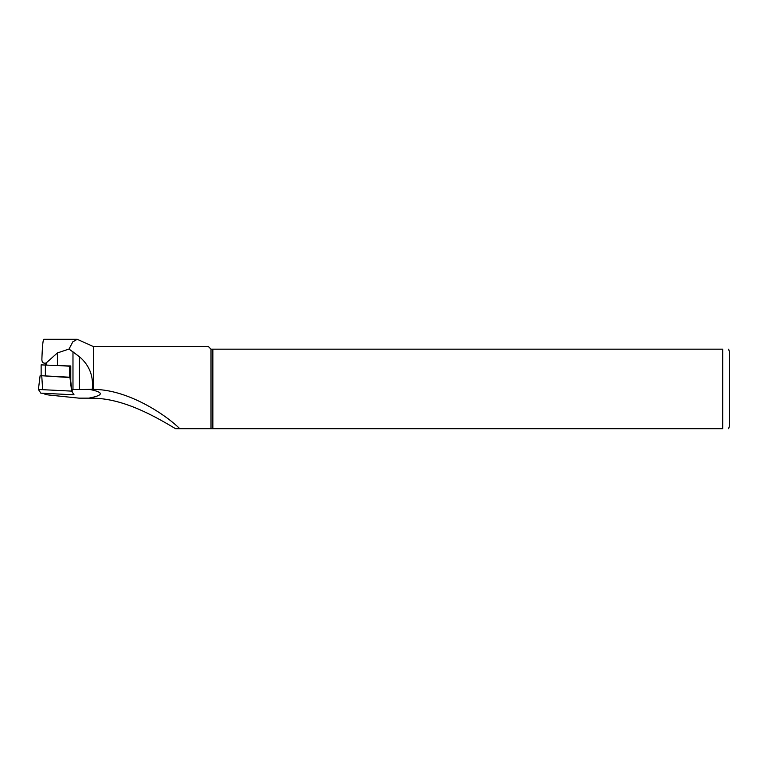 <?xml version="1.0" encoding="UTF-8"?>
<svg xmlns="http://www.w3.org/2000/svg" width="768" height="768" viewBox="0 0 768 768"><rect width="100%" height="100%" fill="white"/><g stroke="black" fill="none" stroke-linecap="round" stroke-linejoin="round"><path stroke-width="1.15" d="M70.752 377.962L70.752 378.845M74.026 394.8L71.606 391.114L38.4 389.462L40.829 393.158L74.026 394.8M38.4 389.482L40.09 375.811L41.741 375.725L42.634 389.222M38.41 389.443L40.09 375.811M71.606 391.114L69.974 377.568L41.741 375.725M69.974 377.568L70.618 377.683M70.752 366.346L63.139 365.789A29.386 3.072 180 0 0 70.752 365.962L70.752 381.264L71.779 389.52A29.386 3.072 0 0 0 72.979 389.52L79.334 389.52A34.57 3.61 0 0 0 89.29 389.366C104.141 392.304 103.978 395.232 88.81 398.15L79.046 398.15L49.584 395.078A17.29 1.805 180 0 1 44.544 393.888L44.294 393.389M41.904 358.704C42.355 346.166 42.998 339.706 43.834 339.312L77.232 339.312L72.835 341.818L69.014 349.056L57.398 352.944L46.128 362.995C43.123 363.706 41.712 362.275 41.904 358.704L41.904 359.165M69.014 349.056L79.334 356.63C89.347 365.194 93.658 376.099 92.256 389.318L93.446 389.414C127.584 389.405 165.168 414.259 179.77 428.688L722.688 428.688C731.395 428.688 731.395 428.688 722.688 428.688L722.688 349.171L212.851 349.171L212.851 428.688M93.446 390.24L93.446 346.57L77.232 339.312M175.555 428.688L179.77 428.688L175.555 428.688C157.104 417.792 125.126 398.726 93.446 398.208L93.446 397.2M93.446 398.208L92.717 398.227L92.717 397.373M92.717 390.067L92.717 389.357M212.851 349.171L210.998 349.171L210.998 428.688M728.678 349.171L729.6 352.627L729.6 425.232L728.678 428.688M722.688 349.171C731.395 349.171 731.395 349.171 722.688 349.171M210.998 349.171L208.406 346.57L93.446 346.57M92.256 389.318L89.29 389.366M88.81 398.15L92.717 398.227M70.752 377.28L41.338 375.706M63.139 365.789L41.136 364.877L41.136 375.706L41.136 364.896M72.048 389.52L72.25 391.229M57.398 352.944L57.398 365.414M72.979 351.658L72.979 389.52M46.128 362.995L46.128 364.685M79.334 356.63L79.334 389.52M45.37 375.562L45.37 364.627M69.706 377.155L69.706 366.221"/></g></svg>
